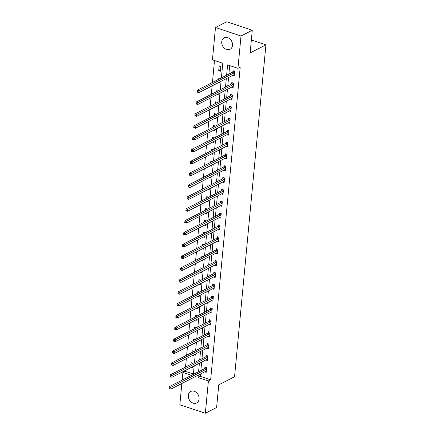 <?xml version="1.0" encoding="UTF-8"?>
<svg xmlns="http://www.w3.org/2000/svg" width="435" height="435" viewBox="0 0 435 435"><rect width="100%" height="100%" fill="white"/><g stroke="black" fill="none" stroke-linecap="round" stroke-linejoin="round"><path stroke-width="0.65" d="M232.507 45.338A6.449 5.1 62.9 0 1 230.066 49.291A6.449 5.1 62.9 0 1 224.302 48.122A6.449 5.1 62.9 0 1 221.752 41.755A6.449 5.1 62.9 0 1 224.199 37.801A6.449 5.1 62.9 0 1 229.957 38.976A6.449 5.1 62.9 0 1 232.507 45.338M199.078 399.004A6.449 5.1 62.9 0 1 196.636 402.957A6.449 5.1 62.9 0 1 190.873 401.788A6.449 5.1 62.9 0 1 188.322 395.42A6.449 5.1 62.9 0 1 190.764 391.467A6.449 5.1 62.9 0 1 196.528 392.636A6.449 5.1 62.9 0 1 199.078 399.004M221.399 77.87L222.78 63.271L212.438 59.818L215.488 27.508L226.766 21.75L252.278 30.26L250.136 52.912L265.921 44.849L234.547 376.775L218.756 384.834L216.619 407.492L205.342 413.25L179.834 404.74L181.835 383.518M182.162 380.087L182.885 372.431L191.52 375.313M185.212 370.506L185.141 371.278L182.885 372.431M214.515 60.514L212.443 82.443M212.122 85.874L211.323 94.303M210.997 97.734L210.203 106.162M209.877 109.593L209.083 118.021M208.756 121.452L207.963 129.88M207.636 133.311L206.837 141.739M206.516 145.17L205.717 153.599M205.396 157.03L204.597 165.463M204.271 168.889L203.477 177.322M203.15 180.748L202.357 189.181M202.03 192.613L201.231 201.041M200.91 204.472L200.111 212.9M199.79 216.331L198.991 224.759M198.665 228.19L197.871 236.618M197.544 240.049L196.75 248.477M196.424 251.908L195.63 260.337M195.304 263.768L194.505 272.201M194.184 275.627L193.385 284.06M193.064 287.486L192.265 295.92M191.938 299.351L191.144 307.779M190.818 311.21L190.024 319.638M189.698 323.069L188.904 331.497M188.578 334.928L187.779 343.356M187.458 346.787L186.658 355.216M186.338 358.647L185.538 367.075M265.921 44.849L251.354 39.993M185.141 371.278L193.401 374.035M191.329 367.385L192.411 367.744L192.498 366.787M192.825 363.355L191.117 362.605L190.954 364.312M192.449 355.525L193.531 355.884L193.618 354.927M193.945 351.496L192.237 350.746L192.08 352.448M193.57 343.666L194.652 344.025L194.744 343.068M195.065 339.637L193.357 338.887L193.2 340.589M194.695 331.802L195.772 332.166L195.864 331.209M196.185 327.778L194.478 327.028L194.32 328.729M195.815 319.942L196.892 320.307L196.984 319.344M197.311 315.919L195.603 315.168L195.44 316.87M196.935 308.083L198.012 308.448L198.104 307.485M198.431 304.06L196.723 303.309L196.56 305.011M198.055 296.224L199.138 296.583L199.225 295.626M199.551 292.195L197.843 291.45L197.68 293.152M199.176 284.365L200.258 284.724L200.35 283.767M200.671 280.336L198.964 279.591L198.806 281.293M200.296 272.506L201.378 272.865L201.47 271.908M201.791 268.477L200.084 267.732L199.926 269.434M201.421 260.647L202.498 261.005L202.59 260.048M202.911 256.617L201.209 255.867L201.046 257.574M202.541 248.787L203.618 249.146L203.71 248.189M204.037 244.758L202.329 244.008L202.166 245.71M203.662 236.928L204.744 237.287L204.831 236.33M205.157 232.899L203.45 232.149L203.286 233.851M204.782 225.064L205.864 225.428L205.951 224.471M206.277 221.04L204.57 220.289L204.406 221.991M205.902 213.204L206.984 213.569L207.076 212.606M207.397 209.181L205.69 208.43L205.532 210.132M207.022 201.345L208.104 201.704L208.196 200.747M208.517 197.321L206.81 196.571L206.652 198.273M208.147 189.486L209.224 189.845L209.317 188.888M209.643 185.457L207.935 184.712L207.772 186.414M209.268 177.627L210.344 177.986L210.437 177.029M210.763 173.598L209.056 172.853L208.892 174.555M210.388 165.768L211.47 166.126L211.557 165.169M211.883 161.738L210.176 160.993L210.013 162.695M211.508 153.908L212.59 154.267L212.677 153.31M213.003 149.879L211.296 149.129L211.133 150.836M212.628 142.049L213.71 142.408L213.802 141.451M214.123 138.02L212.416 137.27L212.258 138.972M213.754 130.19L214.83 130.549L214.923 129.592M215.243 126.161L213.536 125.41L213.378 127.112M214.874 118.325L215.95 118.69L216.043 117.733M216.369 114.302L214.662 113.551L214.498 115.253M215.994 106.466L217.07 106.831L217.163 105.868M217.489 102.442L215.782 101.692L215.619 103.394M217.114 94.607L218.196 94.966L218.283 94.009M218.609 90.583L216.902 89.833L216.739 91.535M218.234 82.748L219.316 83.107L219.403 82.15M219.729 78.719L218.022 77.974L217.864 79.676M220.436 71.248L220.866 66.685L219.142 66.115L218.713 70.677L220.436 71.248M200.535 373.969L200.307 376.34L210.649 379.788L240.202 67.175L237.945 68.328L227.603 64.88L226.63 75.195M229.685 65.571L228.886 74.048M228.56 77.473L227.761 85.907M227.44 89.333L226.64 97.766M226.32 101.197L225.52 109.625M225.194 113.056L224.4 121.485M224.074 124.916L223.28 133.344M222.954 136.775L222.16 145.203M221.834 148.634L221.034 157.062M220.714 160.493L219.914 168.921M219.593 172.352L218.794 180.786M218.468 184.212L217.674 192.645M217.348 196.071L216.554 204.504M216.228 207.935L215.428 216.364M215.107 219.795L214.308 228.223M213.987 231.654L213.188 240.082M212.862 243.513L212.068 251.941M211.742 255.372L210.948 263.8M210.622 267.231L209.828 275.665M209.501 279.091L208.702 287.524M208.381 290.95L207.582 299.383M207.261 302.809L206.462 311.242M206.136 314.674L205.342 323.102M205.016 326.533L204.222 334.961M203.895 338.392L203.101 346.82M202.775 350.251L201.976 358.679M201.655 362.11L200.856 370.538M204.7 371.843L206.195 372.344L206.63 367.782L204.907 367.205L204.787 368.44M205.82 359.984L207.321 360.484L207.751 355.922L206.027 355.346L205.913 356.575M206.94 348.125L208.441 348.625L208.871 344.063L207.147 343.487L207.033 344.716M208.06 336.266L209.561 336.766L209.991 332.204L208.267 331.628L208.153 332.857M209.181 324.401L210.681 324.901L211.111 320.345L209.387 319.769L209.273 320.997M210.306 312.542L211.801 313.042L212.236 308.48L210.513 307.909L210.393 309.138M211.426 300.683L212.927 301.183L213.357 296.621L211.633 296.05L211.513 297.279M212.546 288.824L214.047 289.324L214.477 284.762L212.753 284.185L212.639 285.42M213.667 276.964L215.167 277.465L215.597 272.903L213.873 272.326L213.759 273.561M214.787 265.105L216.287 265.606L216.717 261.043L214.993 260.467L214.879 261.701M215.907 253.246L217.408 253.746L217.843 249.184L216.119 248.608L215.999 249.837M217.032 241.387L218.528 241.887L218.963 237.325L217.239 236.749L217.119 237.978M218.152 229.528L219.653 230.023L220.083 225.466L218.359 224.89L218.245 226.118M219.273 217.663L220.773 218.163L221.203 213.601L219.479 213.03L219.365 214.259M220.393 205.804L221.893 206.304L222.323 201.742L220.599 201.171L220.485 202.4M221.513 193.945L223.014 194.445L223.443 189.883L221.719 189.312L221.605 190.541M222.633 182.086L224.134 182.586L224.569 178.024L222.845 177.447L222.725 178.682M223.759 170.226L225.254 170.727L225.689 166.165L223.965 165.588L223.846 166.822M224.879 158.367L226.379 158.867L226.809 154.305L225.085 153.729L224.971 154.963M225.999 146.508L227.5 147.008L227.929 142.446L226.205 141.87L226.091 143.099M227.119 134.649L228.62 135.149L229.049 130.587L227.326 130.011L227.211 131.239M228.239 122.784L229.74 123.284L230.169 118.728L228.446 118.151L228.331 119.38M229.365 110.925L230.86 111.425L231.295 106.863L229.571 106.292L229.452 107.521M230.485 99.066L231.985 99.566L232.415 95.004L230.691 94.433L230.572 95.662M231.605 87.207L233.106 87.707L233.535 83.145L231.811 82.574L231.697 83.803M232.725 75.347L234.226 75.848L234.655 71.286L232.932 70.709L232.817 71.944M252.278 30.26L241.001 36.018L237.945 68.328M215.488 27.508L241.001 36.018M210.649 379.788L208.398 380.94L205.342 413.25M198.278 375.122L198.055 377.493L208.398 380.94M226.303 78.626L225.509 87.06M225.183 90.485L224.384 98.919M224.063 102.345L223.264 110.778M222.943 114.204L222.144 122.637M221.823 126.068L221.023 134.497M220.697 137.928L219.903 146.356M219.577 149.787L218.783 158.215M218.457 161.646L217.658 170.074M217.337 173.505L216.538 181.933M216.217 185.364L215.417 193.798M215.091 197.224L214.297 205.657M213.971 209.083L213.177 217.516M212.851 220.947L212.057 229.375M211.731 232.807L210.931 241.235M210.611 244.666L209.811 253.094M209.491 256.525L208.691 264.953M208.365 268.384L207.571 276.812M207.245 280.243L206.451 288.671M206.125 292.103L205.325 300.536M205.005 303.962L204.205 312.395M203.884 315.821L203.085 324.254M202.764 327.685L201.965 336.114M201.639 339.545L200.845 347.973M200.519 351.404L199.725 359.832M199.399 363.263L198.599 371.691M193.368 374.366L194.168 365.933M194.494 362.502L195.288 354.074M195.614 350.643L196.408 342.214M196.734 338.783L197.533 330.355M197.854 326.924L198.654 318.496M198.974 315.065L199.774 306.637M200.1 303.206L200.894 294.778M201.22 291.347L202.014 282.913M202.34 279.487L203.134 271.054M203.46 267.628L204.26 259.195M204.581 255.764L205.38 247.336M205.701 243.904L206.5 235.476M206.826 232.045L207.62 223.617M207.946 220.186L208.74 211.758M209.066 208.327L209.86 199.899M210.187 196.468L210.986 188.04M211.307 184.609L212.106 176.175M212.427 172.749L213.226 164.316M213.552 160.89L214.346 152.457M214.672 149.026L215.466 140.597M215.793 137.166L216.592 128.738M216.913 125.307L217.712 116.879M218.033 113.448L218.832 105.02M219.158 101.589L219.952 93.161M220.279 89.73L221.072 81.296M200.307 376.34L198.055 377.493M220.583 69.72L218.713 70.677M206.272 369.233L204.548 368.657L169.275 386.671L170.999 387.248L206.272 369.233A0.826 0.397 108.4 0 0 206.44 369.092L206.511 369.01M169.84 387.944L170.999 387.248L170.819 389.146L169.095 388.569L169.77 388.705L169.84 387.944L169.15 387.715L169.079 388.471M206.315 371.115L206.25 371.099A0.826 0.397 108.4 0 0 206.087 371.131L170.819 389.146L169.77 388.705M204.548 368.657A0.826 0.397 108.4 0 0 204.716 368.516L205.663 367.461M169.275 386.671L169.15 387.715M207.392 357.374L205.668 356.798L170.395 374.812L172.119 375.389L207.392 357.374A0.826 0.397 108.4 0 0 207.566 357.233L207.636 357.151M170.96 376.085L172.119 375.389L171.939 377.286L170.215 376.71L170.89 376.846L170.96 376.085L170.275 375.851L170.199 376.612M207.435 359.25L207.375 359.239A0.826 0.397 108.4 0 0 207.212 359.272L171.939 377.286L170.89 376.846M205.668 356.798A0.826 0.397 108.4 0 0 205.842 356.656L206.783 355.602M170.395 374.812L170.275 375.851M208.512 345.51L206.788 344.939L171.515 362.953L173.239 363.524L208.512 345.51A0.826 0.397 108.4 0 0 208.686 345.374L208.756 345.292M172.086 364.226L173.239 363.524L173.059 365.427L171.336 364.851L172.01 364.981L172.086 364.226L171.395 363.992L171.325 364.753M208.555 347.391L208.495 347.38A0.826 0.397 108.4 0 0 208.332 347.413L173.059 365.427L172.01 364.981M206.788 344.939A0.826 0.397 108.4 0 0 206.962 344.797L207.908 343.742M171.515 362.953L171.395 363.992M209.632 333.65L207.908 333.079L172.641 351.094L174.364 351.665L209.632 333.65A0.826 0.397 108.4 0 0 209.806 333.509L209.877 333.433M173.206 352.366L174.364 351.665L174.185 353.568L172.461 352.992L173.135 353.122L173.206 352.366L172.516 352.132L172.445 352.894M209.675 335.532L209.616 335.521A0.826 0.397 108.4 0 0 209.452 335.554L174.185 353.568L173.135 353.122M207.908 333.079A0.826 0.397 108.4 0 0 208.082 332.938L209.028 331.878M172.641 351.094L172.516 352.132M210.752 321.791L209.028 321.215L173.761 339.229L175.484 339.806L210.752 321.791A0.826 0.397 108.4 0 0 210.926 321.65L210.997 321.574M174.326 340.502L175.484 339.806L175.305 341.709L173.581 341.132L174.256 341.263L174.326 340.502L173.636 340.273L173.565 341.035M210.801 323.673L210.736 323.662A0.826 0.397 108.4 0 0 210.573 323.694L175.305 341.709L174.256 341.263M209.028 321.215A0.826 0.397 108.4 0 0 209.202 321.079L210.148 320.019M173.761 339.229L173.636 340.273M211.872 309.932L210.148 309.356L174.881 327.37L176.605 327.946L211.872 309.932A0.826 0.397 108.4 0 0 212.046 309.791L212.117 309.715M175.446 328.642L176.605 327.946L176.425 329.85L174.701 329.273L175.376 329.404L175.446 328.642L174.756 328.414L174.685 329.175M211.921 311.813L211.856 311.803A0.826 0.397 108.4 0 0 211.693 311.835L176.425 329.85L175.376 329.404M210.148 309.356A0.826 0.397 108.4 0 0 210.322 309.214L211.269 308.159M174.881 327.37L174.756 328.414M212.998 298.073L211.274 297.496L176.001 315.511L177.725 316.087L212.998 298.073A0.826 0.397 108.4 0 0 213.166 297.931L213.237 297.855M176.566 316.783L177.725 316.087L177.545 317.99L175.822 317.414L176.496 317.545L176.566 316.783L175.876 316.555L175.805 317.316M213.041 299.954L212.981 299.943A0.826 0.397 108.4 0 0 212.818 299.976L177.545 317.99L176.496 317.545M211.274 297.496A0.826 0.397 108.4 0 0 211.448 297.355L212.389 296.3M176.001 315.511L175.876 316.555M214.118 286.214L212.394 285.637L177.121 303.652L178.845 304.228L214.118 286.214A0.826 0.397 108.4 0 0 214.292 286.072L214.363 285.991M177.687 304.924L178.845 304.228L178.665 306.126L176.942 305.555L177.616 305.685L177.687 304.924L177.001 304.696L176.925 305.457M214.161 288.095L214.102 288.084A0.826 0.397 108.4 0 0 213.938 288.111L178.665 306.126L177.616 305.685M212.394 285.637A0.826 0.397 108.4 0 0 212.568 285.496L213.514 284.441M177.121 303.652L177.001 304.696M215.238 274.354L213.514 273.778L178.241 291.793L179.965 292.369L215.238 274.354A0.826 0.397 108.4 0 0 215.412 274.213L215.483 274.132M178.812 293.065L179.965 292.369L179.785 294.267L178.062 293.696L178.736 293.826L178.812 293.065L178.122 292.837L178.051 293.592M215.281 276.236L215.222 276.225A0.826 0.397 108.4 0 0 215.059 276.252L179.785 294.267L178.736 293.826M213.514 273.778A0.826 0.397 108.4 0 0 213.688 273.637L214.634 272.582M178.241 291.793L178.122 292.837M216.358 262.495L214.634 261.919L179.367 279.933L181.09 280.51L216.358 262.495A0.826 0.397 108.4 0 0 216.532 262.354L216.603 262.272M179.932 281.206L181.09 280.51L180.911 282.407L179.187 281.831L179.862 281.967L179.932 281.206L179.242 280.977L179.171 281.733M216.402 264.377L216.342 264.36A0.826 0.397 108.4 0 0 216.179 264.393L180.911 282.407L179.862 281.967M214.634 261.919A0.826 0.397 108.4 0 0 214.808 261.778L215.755 260.723M179.367 279.933L179.242 280.977M217.478 250.636L215.755 250.06L180.487 268.074L182.211 268.651L217.478 250.636A0.826 0.397 108.4 0 0 217.652 250.495L217.723 250.413M181.052 269.347L182.211 268.651L182.031 270.548L180.308 269.972L180.982 270.108L181.052 269.347L180.362 269.113L180.291 269.874M217.527 252.512L217.462 252.501A0.826 0.397 108.4 0 0 217.299 252.534L182.031 270.548L180.982 270.108M215.755 250.06A0.826 0.397 108.4 0 0 215.929 249.918L216.875 248.863M180.487 268.074L180.362 269.113M218.598 238.771L216.875 238.201L181.607 256.215L183.331 256.786L218.598 238.771A0.826 0.397 108.4 0 0 218.772 238.636L218.843 238.554M182.173 257.487L183.331 256.786L183.151 258.689L181.428 258.113L182.102 258.243L182.173 257.487L181.482 257.254L181.411 258.015M218.647 240.653L218.582 240.642A0.826 0.397 108.4 0 0 218.419 240.675L183.151 258.689L182.102 258.243M216.875 238.201A0.826 0.397 108.4 0 0 217.049 238.059L217.995 237.004M181.607 256.215L181.482 257.254M219.724 226.912L218 226.341L182.727 244.356L184.451 244.927L219.724 226.912A0.826 0.397 108.4 0 0 219.898 226.771L219.963 226.695M183.293 245.628L184.451 244.927L184.271 246.83L182.548 246.253L183.222 246.384L183.293 245.628L182.608 245.394L182.531 246.156M219.767 228.794L219.708 228.783A0.826 0.397 108.4 0 0 219.544 228.815L184.271 246.83L183.222 246.384M218 226.341A0.826 0.397 108.4 0 0 218.174 226.2L219.115 225.14M182.727 244.356L182.608 245.394M220.844 215.053L219.12 214.477L183.847 232.491L185.571 233.068L220.844 215.053A0.826 0.397 108.4 0 0 221.018 214.912L221.089 214.836M184.413 233.764L185.571 233.068L185.392 234.971L183.668 234.394L184.342 234.525L184.413 233.764L183.728 233.535L183.652 234.296M220.888 216.934L220.828 216.924A0.826 0.397 108.4 0 0 220.665 216.956L185.392 234.971L184.342 234.525M219.12 214.477A0.826 0.397 108.4 0 0 219.294 214.341L220.24 213.28M183.847 232.491L183.728 233.535M221.964 203.194L220.24 202.618L184.973 220.632L186.691 221.208L221.964 203.194A0.826 0.397 108.4 0 0 222.138 203.053L222.209 202.976M185.538 221.904L186.691 221.208L186.512 223.111L184.788 222.535L185.462 222.666L185.538 221.904L184.848 221.676L184.777 222.437M222.008 205.075L221.948 205.064A0.826 0.397 108.4 0 0 221.785 205.097L186.512 223.111L185.462 222.666M220.24 202.618A0.826 0.397 108.4 0 0 220.414 202.476L221.361 201.421M184.973 220.632L184.848 221.676M223.084 191.335L221.361 190.758L186.093 208.773L187.817 209.349L223.084 191.335A0.826 0.397 108.4 0 0 223.258 191.193L223.329 191.117M186.658 210.045L187.817 209.349L187.637 211.252L185.914 210.676L186.588 210.806L186.658 210.045L185.968 209.817L185.897 210.578M223.133 193.216L223.068 193.205A0.826 0.397 108.4 0 0 222.905 193.238L187.637 211.252L186.588 210.806M221.361 190.758A0.826 0.397 108.4 0 0 221.535 190.617L222.481 189.562M186.093 208.773L185.968 209.817M224.204 179.476L222.481 178.899L187.213 196.914L188.937 197.49L224.204 179.476A0.826 0.397 108.4 0 0 224.378 179.334L224.449 179.253M187.779 198.186L188.937 197.49L188.757 199.388L187.034 198.817L187.708 198.947L187.779 198.186L187.088 197.958L187.017 198.719M224.253 181.357L224.188 181.346A0.826 0.397 108.4 0 0 224.025 181.373L188.757 199.388L187.708 198.947M222.481 178.899A0.826 0.397 108.4 0 0 222.655 178.758L223.601 177.703M187.213 196.914L187.088 197.958M225.33 167.616L223.606 167.04L188.333 185.054L190.057 185.631L225.33 167.616A0.826 0.397 108.4 0 0 225.499 167.475L225.569 167.393M188.899 186.327L190.057 185.631L189.877 187.528L188.154 186.958L188.828 187.088L188.899 186.327L188.208 186.098L188.137 186.854M225.373 169.498L225.308 169.487A0.826 0.397 108.4 0 0 225.145 169.514L189.877 187.528L188.828 187.088M223.606 167.04A0.826 0.397 108.4 0 0 223.775 166.899L224.721 165.844M188.333 185.054L188.208 186.098M226.45 155.757L224.726 155.181L189.453 173.195L191.177 173.772L226.45 155.757A0.826 0.397 108.4 0 0 226.624 155.616L226.695 155.534M190.019 174.468L191.177 173.772L190.998 175.669L189.274 175.093L189.948 175.229L190.019 174.468L189.334 174.239L189.258 174.995M226.494 157.639L226.434 157.622A0.826 0.397 108.4 0 0 226.271 157.655L190.998 175.669L189.948 175.229M224.726 155.181A0.826 0.397 108.4 0 0 224.9 155.039L225.841 153.985M189.453 173.195L189.334 174.239M227.57 143.898L225.847 143.322L190.573 161.336L192.297 161.912L227.57 143.898A0.826 0.397 108.4 0 0 227.744 143.757L227.815 143.675M191.144 162.608L192.297 161.912L192.118 163.81L190.394 163.234L191.068 163.37L191.144 162.608L190.454 162.375L190.383 163.136M227.614 145.774L227.554 145.763A0.826 0.397 108.4 0 0 227.391 145.796L192.118 163.81L191.068 163.37M225.847 143.322A0.826 0.397 108.4 0 0 226.021 143.18L226.967 142.125M190.573 161.336L190.454 162.375M228.69 132.033L226.967 131.462L191.699 149.477L193.423 150.048L228.69 132.033A0.826 0.397 108.4 0 0 228.864 131.892L228.935 131.816M192.265 150.749L193.423 150.048L193.243 151.951L191.52 151.375L192.188 151.505L192.265 150.749L191.574 150.515L191.503 151.277M228.734 133.915L228.674 133.904A0.826 0.397 108.4 0 0 228.511 133.936L193.243 151.951L192.188 151.505M226.967 131.462A0.826 0.397 108.4 0 0 227.141 131.321L228.087 130.266M191.699 149.477L191.574 150.515M229.81 120.174L228.087 119.603L192.819 137.618L194.543 138.189L229.81 120.174A0.826 0.397 108.4 0 0 229.984 120.033L230.055 119.957M193.385 138.89L194.543 138.189L194.363 140.092L192.64 139.515L193.314 139.646L193.385 138.89L192.694 138.656L192.623 139.417M229.859 122.056L229.794 122.045A0.826 0.397 108.4 0 0 229.631 122.077L194.363 140.092L193.314 139.646M228.087 119.603A0.826 0.397 108.4 0 0 228.261 119.462L229.207 118.402M192.819 137.618L192.694 138.656M230.931 108.315L229.207 107.739L193.939 125.753L195.663 126.329L230.931 108.315A0.826 0.397 108.4 0 0 231.105 108.174L231.175 108.097M194.505 127.025L195.663 126.329L195.484 128.233L193.76 127.656L194.434 127.787L194.505 127.025L193.814 126.797L193.744 127.558M230.98 110.196L230.914 110.185A0.826 0.397 108.4 0 0 230.751 110.218L195.484 128.233L194.434 127.787M229.207 107.739A0.826 0.397 108.4 0 0 229.381 107.603L230.327 106.542M193.939 125.753L193.814 126.797M232.056 96.456L230.332 95.879L195.059 113.894L196.783 114.47L232.056 96.456A0.826 0.397 108.4 0 0 232.225 96.314L232.295 96.238M195.625 115.166L196.783 114.47L196.604 116.373L194.88 115.797L195.554 115.927L195.625 115.166L194.934 114.938L194.864 115.699M232.1 98.337L232.04 98.326A0.826 0.397 108.4 0 0 231.877 98.359L196.604 116.373L195.554 115.927M230.332 95.879A0.826 0.397 108.4 0 0 230.501 95.738L231.447 94.683M195.059 113.894L194.934 114.938M233.176 84.597L231.453 84.02L196.18 102.035L197.903 102.611L233.176 84.597A0.826 0.397 108.4 0 0 233.35 84.455L233.421 84.379M196.745 103.307L197.903 102.611L197.724 104.509L196 103.938L196.674 104.068L196.745 103.307L196.06 103.079L195.984 103.84M233.22 86.478L233.16 86.467A0.826 0.397 108.4 0 0 232.997 86.494L197.724 104.509L196.674 104.068M231.453 84.02A0.826 0.397 108.4 0 0 231.627 83.879L232.573 82.824M196.18 102.035L196.06 103.079M234.296 72.737L232.573 72.161L197.3 90.175L199.023 90.752L234.296 72.737A0.826 0.397 108.4 0 0 234.47 72.596L234.541 72.514M197.871 91.448L199.023 90.752L198.844 92.65L197.12 92.079L197.794 92.209L197.871 91.448L197.18 91.219L197.109 91.981M234.34 74.619L234.28 74.608A0.826 0.397 108.4 0 0 234.117 74.635L198.844 92.65L197.794 92.209M232.573 72.161A0.826 0.397 108.4 0 0 232.747 72.02L233.693 70.965M197.3 90.175L197.18 91.219M206.44 369.092L204.716 368.516M207.566 357.233L205.842 356.656M208.686 345.374L206.962 344.797M209.806 333.509L208.082 332.938M210.926 321.65L209.202 321.079M212.046 309.791L210.322 309.214M213.166 297.931L211.448 297.355M214.292 286.072L212.568 285.496M215.412 274.213L213.688 273.637M216.532 262.354L214.808 261.778M217.652 250.495L215.929 249.918M218.772 238.636L217.049 238.059M219.898 226.771L218.174 226.2M221.018 214.912L219.294 214.341M222.138 203.053L220.414 202.476M223.258 191.193L221.535 190.617M224.378 179.334L222.655 178.758M225.499 167.475L223.775 166.899M226.624 155.616L224.9 155.039M227.744 143.757L226.021 143.18M228.864 131.892L227.141 131.321M229.984 120.033L228.261 119.462M231.105 108.174L229.381 107.603M232.225 96.314L230.501 95.738M233.35 84.455L231.627 83.879M234.47 72.596L232.747 72.02"/></g></svg>
